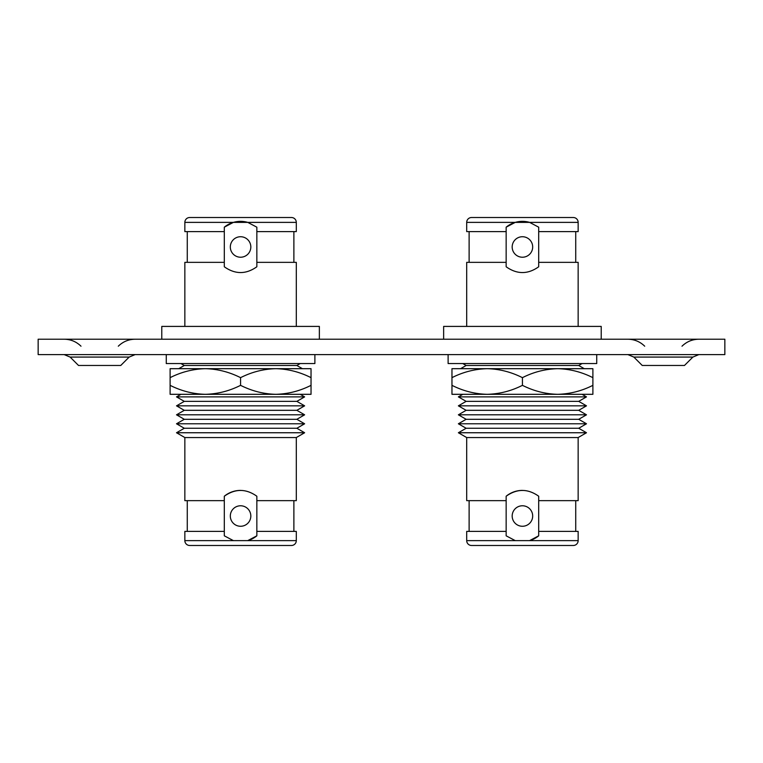 <?xml version="1.0" encoding="UTF-8"?>
<svg xmlns="http://www.w3.org/2000/svg" width="763" height="763" viewBox="0 0 763 763"><rect width="100%" height="100%" fill="white"/><g stroke="black" fill="none" stroke-linecap="round" stroke-linejoin="round"><path stroke-width="1.14" d="M70.129 357.074L78.522 365.467L120.764 365.467L129.157 357.074L70.129 357.074L64.149 354.595M633.843 357.074L642.236 365.467L684.478 365.467L692.871 357.074L633.843 357.074L627.863 354.595M38.15 339.22L724.85 339.22L724.85 354.595L38.15 354.595L38.15 339.22M250.827 516.017A10.253 10.253 0 0 1 240.574 526.27A10.253 10.253 0 0 1 230.321 516.017A10.253 10.253 0 0 1 240.574 505.774A10.253 10.253 0 0 1 250.827 516.017M250.827 246.983A10.253 10.253 0 0 1 240.574 257.226A10.253 10.253 0 0 1 230.321 246.983A10.253 10.253 0 0 1 240.574 236.73A10.253 10.253 0 0 1 250.827 246.983M161.785 339.22L161.785 326.411L319.363 326.411L319.363 339.22M184.284 428.262L296.864 428.262L304.628 432.745L176.511 432.745L184.284 428.262L176.511 423.78L184.284 419.297L176.511 414.814L184.284 410.322L176.511 405.84L184.284 401.357L176.511 396.874L180.955 394.309L170.111 394.309L170.111 377.656C181.327 371.991 193.068 368.996 205.342 368.691C217.465 368.968 229.215 371.953 240.574 377.656L240.574 385.344C229.358 391.009 217.617 394.004 205.342 394.309C193.211 394.032 181.47 391.047 170.111 385.344M304.628 432.745L296.302 437.552L184.846 437.552L176.511 432.745M184.284 419.297L296.864 419.297L304.628 423.78L176.511 423.78M296.864 428.262L304.628 423.78M184.284 410.322L296.864 410.322L304.628 414.814L176.511 414.814M296.864 419.297L304.628 414.814M184.284 401.357L296.864 401.357L304.628 405.84L176.511 405.84M296.864 410.322L304.628 405.84M300.193 394.309L304.628 396.874L176.511 396.874M296.864 401.357L304.628 396.874M170.111 377.656L170.111 368.691L178.733 368.691L184.284 365.487L296.864 365.487L302.415 368.691M184.284 365.487L180.955 363.56M296.864 365.487L300.193 363.56M187.269 231.609L187.269 262.348M296.302 326.411L296.302 262.348L256.845 262.348L256.845 266.773C246.01 274.48 235.166 274.48 224.303 266.773L224.303 227.183L233.402 222.376L247.746 222.376L256.845 227.183L256.845 231.609L296.302 231.609L296.302 222.376A4.864 4.864 0 0 0 291.437 217.512L189.71 217.512A4.864 4.864 0 0 0 184.846 222.376L184.846 231.609L224.303 231.609M224.303 262.348L184.846 262.348L184.846 326.411M187.269 500.652L187.269 531.391M256.845 535.817A25.627 25.627 0 0 1 247.746 540.624L296.302 540.624L296.302 531.391L256.845 531.391L256.845 535.817L247.746 540.624L233.402 540.624L224.303 535.817L224.303 496.227C235.128 488.52 245.982 488.52 256.845 496.227L256.845 500.652L296.302 500.652L296.302 437.552M296.302 540.624A4.864 4.864 0 0 1 291.437 545.488L189.71 545.488A4.864 4.864 0 0 1 184.846 540.624A4.864 4.864 0 0 0 189.71 545.488L291.437 545.488A4.864 4.864 0 0 0 296.302 540.624M224.303 531.391L184.846 531.391L184.846 540.624L233.402 540.624M184.846 437.552L184.846 500.652L224.303 500.652M256.845 500.652L256.845 531.391M256.845 231.609L256.845 262.348M224.303 227.183A25.627 25.627 0 0 1 247.746 222.376L296.302 222.376A4.864 4.864 0 0 0 291.437 217.512M224.303 496.227A25.627 25.627 0 0 1 240.545 490.399M166.267 354.595L166.267 363.56L314.881 363.56L314.881 354.595M240.574 377.656C251.79 371.991 263.531 368.996 275.805 368.691C287.937 368.968 299.678 371.953 311.037 377.656L311.037 385.344C299.821 391.009 288.08 394.004 275.805 394.309C263.674 394.032 251.933 391.047 240.574 385.344M311.037 385.344L311.037 394.309L170.111 394.309M170.111 368.691L311.037 368.691L311.037 377.656M532.679 516.017A10.253 10.253 0 0 1 522.426 526.27A10.253 10.253 0 0 1 512.173 516.017A10.253 10.253 0 0 1 522.426 505.774A10.253 10.253 0 0 1 532.679 516.017M532.679 246.983A10.253 10.253 0 0 1 522.426 257.226A10.253 10.253 0 0 1 512.173 246.983A10.253 10.253 0 0 1 522.426 236.73A10.253 10.253 0 0 1 532.679 246.983M443.637 339.22L443.637 326.411L601.215 326.411L601.215 339.22M466.136 428.262L578.716 428.262L586.489 432.745L458.372 432.745L466.136 428.262L458.372 423.78L466.136 419.297L458.372 414.814L466.136 410.322L458.372 405.84L466.136 401.357L458.372 396.874L462.807 394.309M586.489 432.745L578.154 437.552L466.698 437.552L458.372 432.745M466.136 419.297L578.716 419.297L586.489 423.78L458.372 423.78M578.716 428.262L586.489 423.78M466.136 410.322L578.716 410.322L586.489 414.814L458.372 414.814M578.716 419.297L586.489 414.814M466.136 401.357L578.716 401.357L586.489 405.84L458.372 405.84M578.716 410.322L586.489 405.84M582.045 394.309L586.489 396.874L458.372 396.874M578.716 401.357L586.489 396.874M460.585 368.691L466.136 365.487L578.716 365.487L584.267 368.691M466.136 365.487L462.807 363.56M578.716 365.487L582.045 363.56M469.121 231.609L469.121 262.348M578.154 326.411L578.154 262.348L538.697 262.348L538.697 266.773C527.872 274.48 517.018 274.48 506.155 266.773L506.155 227.183L515.254 222.376L529.598 222.376L538.697 227.183L538.697 231.609L578.154 231.609L578.154 222.376A4.864 4.864 0 0 0 573.29 217.512L471.563 217.512A4.864 4.864 0 0 0 466.698 222.376L466.698 231.609L506.155 231.609M506.155 262.348L466.698 262.348L466.698 326.411M469.121 500.652L469.121 531.391M538.697 535.817A25.627 25.627 0 0 1 529.598 540.624L578.154 540.624L578.154 531.391L538.697 531.391L538.697 535.817L529.598 540.624L515.254 540.624L506.155 535.817L506.155 496.227C516.99 488.52 527.834 488.52 538.697 496.227L538.697 500.652L578.154 500.652L578.154 437.552M578.154 540.624A4.864 4.864 0 0 1 573.29 545.488L471.563 545.488A4.864 4.864 0 0 1 466.698 540.624A4.864 4.864 0 0 0 471.563 545.488L573.29 545.488A4.864 4.864 0 0 0 578.154 540.624M506.155 531.391L466.698 531.391L466.698 540.624L515.254 540.624M466.698 437.552L466.698 500.652L506.155 500.652M538.697 500.652L538.697 531.391M538.697 231.609L538.697 262.348M506.155 227.183A25.627 25.627 0 0 1 529.598 222.376L578.154 222.376A4.864 4.864 0 0 0 573.29 217.512M506.155 496.227A25.627 25.627 0 0 1 522.407 490.399M448.119 354.595L448.119 363.56L596.733 363.56L596.733 354.595M522.426 385.344C511.21 391.009 499.469 394.004 487.195 394.309C475.063 394.032 463.322 391.047 451.963 385.344L451.963 377.656C463.179 371.991 474.92 368.996 487.195 368.691C499.326 368.968 511.067 371.953 522.426 377.656L522.426 385.344C533.785 391.047 545.535 394.032 557.658 394.309L451.963 394.309L451.963 385.344M592.889 385.344C581.673 391.009 569.932 394.004 557.658 394.309L592.889 394.309L592.889 377.656C581.53 371.953 569.789 368.968 557.658 368.691L451.963 368.691L451.963 377.656M522.426 377.656C533.642 371.991 545.383 368.996 557.658 368.691L592.889 368.691L592.889 377.656M233.402 222.376L184.846 222.376M515.254 222.376L466.698 222.376M118.294 346.202C122.986 341.643 128.594 339.316 135.137 339.22M681.998 346.202C686.69 341.643 692.308 339.316 698.851 339.22M644.706 346.202C640.014 341.643 634.406 339.316 627.863 339.22M692.871 357.074L698.851 354.595M81.002 346.202C76.31 341.643 70.692 339.316 64.149 339.22M129.157 357.074L135.137 354.595M293.879 500.652L293.879 531.391M293.879 231.609L293.879 262.348M575.731 500.652L575.731 531.391M575.731 231.609L575.731 262.348"/></g></svg>

